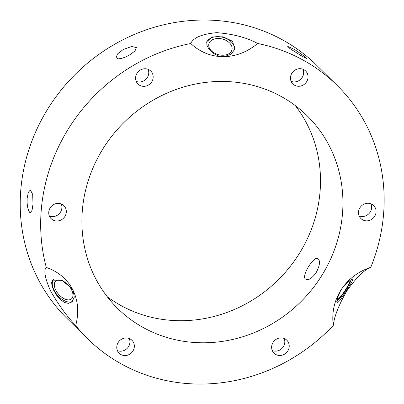 <?xml version="1.0" encoding="UTF-8"?>
<svg xmlns="http://www.w3.org/2000/svg" width="404" height="404" viewBox="0 0 404 404"><rect width="100%" height="100%" fill="white"/><g stroke="black" fill="none" stroke-linecap="round" stroke-linejoin="round"><path stroke-width="0.61" d="M300.394 55.217L289.991 48.611L287.719 46.42L294.511 49.429L303.126 55.393L306.843 58.757L300.394 55.217M291.107 81.345A9.105 8.484 134.5 0 0 300.894 79.088A9.105 8.484 134.5 0 0 303 69.266M291.355 81.881A9.105 8.484 -45.5 0 1 294.253 70.614A9.105 8.484 -45.5 0 1 305.646 70.993A9.105 8.484 -45.5 0 1 305.308 83.431A9.105 8.484 -45.5 0 1 292.875 83.966A9.105 8.484 -45.5 0 1 291.355 81.881M359.136 215.923A9.105 8.484 134.5 0 0 368.918 213.66A9.105 8.484 134.5 0 0 371.024 203.843M359.999 207.656A9.105 8.484 -45.5 0 1 373.67 205.565A9.105 8.484 -45.5 0 1 373.331 218.003A9.105 8.484 -45.5 0 1 360.903 218.539A9.105 8.484 -45.5 0 1 359.999 207.656M272.286 350.561A9.105 8.484 134.5 0 0 282.068 348.299A9.105 8.484 134.5 0 0 284.174 338.481M281.053 337.89A9.105 8.484 -45.5 0 1 286.82 340.203A9.105 8.484 -45.5 0 1 286.481 352.642A9.105 8.484 -45.5 0 1 274.048 353.182A9.105 8.484 -45.5 0 1 272.483 343.501A9.105 8.484 -45.5 0 1 281.053 337.89M117.407 350.627A9.105 8.484 134.5 0 0 127.189 348.364A9.105 8.484 134.5 0 0 129.295 338.547M133.461 342.35A9.105 8.484 -45.5 0 1 130.568 353.621A9.105 8.484 -45.5 0 1 119.175 353.242A9.105 8.484 -45.5 0 1 119.513 340.804A9.105 8.484 -45.5 0 1 131.941 340.269A9.105 8.484 -45.5 0 1 133.461 342.35M32.997 204.227L32.042 210.353L30.386 212.706L29.638 212.332L28.517 210.388L27.608 207.065L27.093 202.869L27.113 198.435L28.331 192.309L30.376 189.956L32.684 194.4L32.997 204.227M49.379 216.049A9.105 8.484 134.5 0 0 60.408 212.236A9.105 8.484 134.5 0 0 61.272 203.969M64.822 216.579A9.105 8.484 -45.5 0 1 51.146 218.67A9.105 8.484 -45.5 0 1 51.485 206.232A9.105 8.484 -45.5 0 1 63.918 205.692A9.105 8.484 -45.5 0 1 64.822 216.579M136.234 81.411A9.105 8.484 134.5 0 0 139.355 82.002A9.105 8.484 134.5 0 0 148.122 69.331M143.768 86.345A9.105 8.484 -45.5 0 1 137.996 84.032A9.105 8.484 -45.5 0 1 138.34 71.594A9.105 8.484 -45.5 0 1 150.768 71.053A9.105 8.484 -45.5 0 1 152.333 80.734A9.105 8.484 -45.5 0 1 143.768 86.345M129.068 55.287L125.088 57.222L121.301 58.489L118.256 58.848L116.13 57.828L117.428 54.03L123.19 49.5L131.633 46.526L136.436 47.561L134.966 51.025L129.068 55.287M370.786 267.291C364.241 269.882 356.353 277.619 347.127 290.501C338.906 304.666 334.285 316.317 333.27 325.452C331.689 312.848 334.143 301.202 340.633 290.521L337.093 298.879L337.178 303.192L340.244 300.121L351.339 282.861L353.212 279.018L351.233 279.619L348.157 281.785L344.526 285.29L341.587 289.042C348.652 278.709 358.388 271.463 370.786 267.291A177.79 165.68 134.5 0 0 383.734 212.044A177.79 165.68 134.5 0 0 337.128 85.411A177.79 165.68 134.5 0 0 257.651 43.475C247.415 51.924 236.239 56.323 224.129 56.676L222.432 56.681L217.761 55.732L212.767 53.055L208.974 49.273L206.898 45.162L206.808 41.627L212.423 36.931L223.089 36.799L232.502 41.253L234.855 49.041L231.149 54.247L224.129 56.676M318.397 259.08C320.407 261.504 319.614 266.105 316.014 272.892C311.736 278.502 308.338 280.634 305.828 279.285L305.52 279.038C300.823 276.493 314.464 254.677 318.094 258.833L318.397 259.08M336.911 299.783A11.913 1.899 123.6 0 0 344.481 291.36A11.913 1.899 123.6 0 0 350.01 280.386M340.633 290.521L341.587 289.042M351.258 279.603A14.509 2.313 -56.4 0 1 344.996 291.334A14.509 2.313 -56.4 0 1 336.739 301.334M75.689 325.558C66.963 316.438 58.53 304.793 50.384 290.622C44.854 277.74 43.491 270.003 46.303 267.423C58.125 271.584 66.847 278.826 72.468 289.153L62.13 280.386L52.788 280.139L51.641 282.34L51.975 285.981L53.767 290.511L56.681 295.299L60.327 299.521L64.332 302.414L68.286 303.374L71.917 301.955L74.28 297.182L73.215 290.627C78.209 301.308 79.032 312.949 75.689 325.558A177.79 165.68 134.5 0 0 87.693 338.825A177.79 165.68 134.5 0 0 333.27 325.452M58.595 279.947A11.913 6.671 -131.3 0 0 55.777 280.967A11.913 6.671 -131.3 0 0 58.62 294.319A11.913 6.671 -131.3 0 0 71.493 298.874A11.913 6.671 -131.3 0 0 70.215 287.537A11.913 6.671 -131.3 0 0 58.595 279.947M72.468 289.153L73.215 290.627M72.553 301.303A14.509 8.125 48.7 0 1 57.595 295.359A14.509 8.125 48.7 0 1 53.439 279.689M337.128 85.411L316.665 65.271A177.79 165.68 134.5 0 0 73.871 75.755A177.79 165.68 134.5 0 0 67.231 318.685L87.693 338.825M222.432 56.681C210.368 56.333 199.808 51.944 190.749 43.506A177.79 165.68 134.5 0 0 46.303 267.423M190.749 43.506C193.344 37.623 202.025 34.007 216.791 32.658C233.27 33.997 246.889 37.602 257.651 43.475M231.911 46.849A11.913 8.08 -165.2 0 1 231.947 49.899A11.913 8.08 -165.2 0 1 218.362 54.666A11.913 8.08 -165.2 0 1 208.913 43.809A11.913 8.08 -165.2 0 1 220.326 38.612A11.913 8.08 -165.2 0 1 231.911 46.849M206.666 42.354A14.509 9.842 -165.2 0 1 223.003 37.355A14.509 9.842 -165.2 0 1 234.608 49.828M342.617 212.065A135.118 125.917 134.5 0 0 307.197 115.822A135.118 125.917 134.5 0 0 122.67 123.791A135.118 125.917 134.5 0 0 117.625 308.414A135.118 125.917 134.5 0 0 256.429 331.724A135.118 125.917 134.5 0 0 342.617 212.065M107.151 296.622A135.118 125.917 134.5 0 0 241.607 306.121A135.118 125.917 134.5 0 0 320.185 189.986A135.118 125.917 134.5 0 0 295.238 105.535"/></g></svg>
